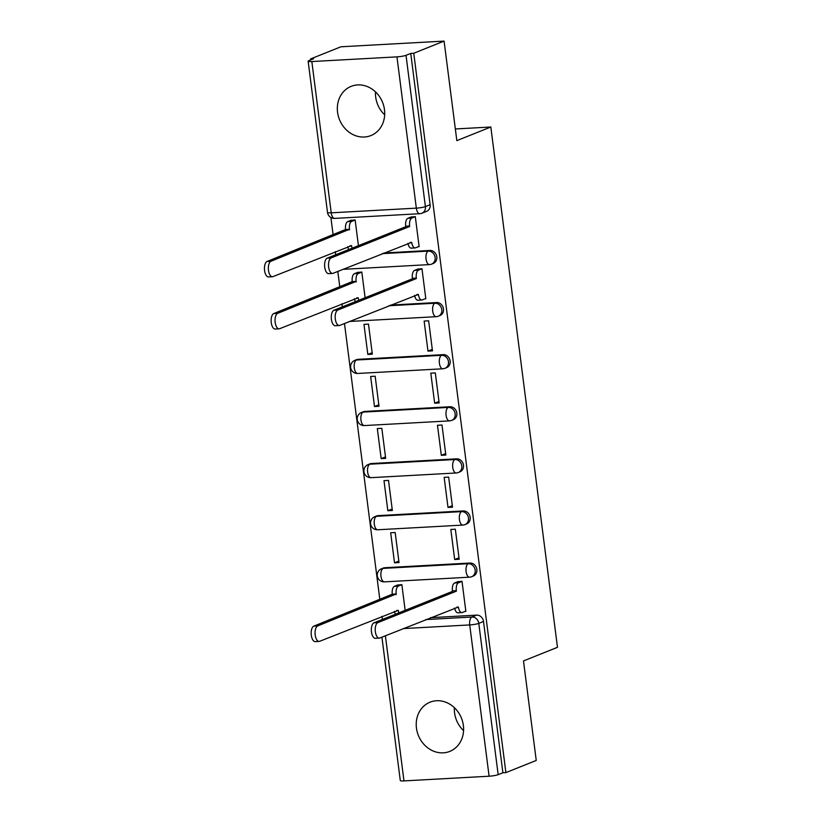 <?xml version="1.0" encoding="UTF-8"?>
<svg xmlns="http://www.w3.org/2000/svg" width="822" height="822" viewBox="0 0 822 822"><rect width="100%" height="100%" fill="white"/><g stroke="black" fill="none" stroke-linecap="round" stroke-linejoin="round"><path stroke-width="1.23" d="M337.565 112.254A26.51 23.211 -111.8 0 0 370.876 135.579A26.51 23.211 -111.8 0 0 384.48 109.675A26.51 23.211 -111.8 0 0 351.169 86.351A26.51 23.211 -111.8 0 0 337.565 112.254M384.675 114.823A26.51 23.211 68.2 0 1 375.675 96.996A26.51 23.211 68.2 0 1 375.479 91.848M416.456 728.087A26.51 23.211 -111.8 0 0 449.768 751.4A26.51 23.211 -111.8 0 0 463.372 725.497A26.51 23.211 -111.8 0 0 430.05 702.183A26.51 23.211 -111.8 0 0 416.456 728.087M463.567 730.645A26.51 23.211 68.2 0 1 454.566 712.818A26.51 23.211 68.2 0 1 454.371 707.67M433.307 263.441A6.802 5.949 -111.8 0 0 436.79 256.803A6.802 5.949 -111.8 0 0 429.927 250.453L428.241 251.121A6.802 5.949 68.2 0 1 435.115 257.471A6.802 5.949 68.2 0 1 431.632 264.109L433.307 263.441M439.976 315.535A6.802 5.949 -111.8 0 0 443.469 308.897A6.802 5.949 -111.8 0 0 436.595 302.547L434.92 303.215A6.802 5.949 68.2 0 1 441.794 309.565A6.802 5.949 68.2 0 1 438.301 316.213L439.976 315.535M446.654 367.64A6.802 5.949 -111.8 0 0 450.137 360.992A6.802 5.949 -111.8 0 0 443.274 354.642L441.589 355.32A6.802 5.949 68.2 0 1 448.463 361.67A6.802 5.949 68.2 0 1 444.979 368.307L446.654 367.64M453.323 419.734A6.802 5.949 -111.8 0 0 456.816 413.096A6.802 5.949 -111.8 0 0 449.942 406.746L448.267 407.414A6.802 5.949 68.2 0 1 455.141 413.764A6.802 5.949 68.2 0 1 451.648 420.402L453.323 419.734M460.001 471.828A6.802 5.949 -111.8 0 0 463.485 465.19A6.802 5.949 -111.8 0 0 456.621 458.84L454.946 459.519A6.802 5.949 68.2 0 1 461.81 465.858A6.802 5.949 68.2 0 1 458.327 472.506L460.001 471.828M466.68 523.933A6.802 5.949 -111.8 0 0 470.163 517.285A6.802 5.949 -111.8 0 0 463.289 510.945L461.615 511.613A6.802 5.949 68.2 0 1 468.489 517.963A6.802 5.949 68.2 0 1 464.995 524.6L466.68 523.933M473.349 576.027A6.802 5.949 -111.8 0 0 476.832 569.389A6.802 5.949 -111.8 0 0 469.968 563.039L468.293 563.707A6.802 5.949 68.2 0 1 475.157 570.057A6.802 5.949 68.2 0 1 471.674 576.705L473.349 576.027M444.086 41.1L456.837 140.624L490.826 127.009L557.48 647.315L523.491 660.929L536.242 760.453L505.9 772.608L413.743 53.255L444.086 41.1L340.925 46.782L310.582 58.927L310.716 59.914M330.896 217.522L333.136 235.01M335.273 251.655L335.674 254.769M337.801 271.414L339.815 287.104M341.942 303.75L342.342 306.873M344.48 323.519L379.856 599.69M381.994 616.336L382.394 619.459M310.582 58.927L313.593 58.763L308.867 60.653A6.802 0.935 -7.3 0 0 308.137 61.188A6.802 0.935 -7.3 0 0 311.836 61.547L396.954 56.862A6.802 0.935 -7.3 0 0 406.017 55.31L425.395 206.589A6.802 5.949 68.2 0 1 421.902 213.237L426.628 211.346A6.802 5.949 68.2 0 0 430.122 204.699L425.395 206.589A6.802 0.935 -7.3 0 1 416.333 208.141L396.954 56.862M413.743 53.255L410.743 53.42L406.017 55.31M430.543 617.671L476.637 615.133L471.91 617.034A6.802 5.949 68.2 0 1 478.784 623.374L498.163 774.663A6.802 0.935 172.7 0 1 489.1 776.215L403.982 780.9A6.802 0.935 172.7 0 1 400.293 780.54L381.922 637.142M498.163 774.663L502.889 772.772L505.9 772.608M465.047 611.404L465.858 611.363L462.005 581.298L457.525 581.812M405.154 610.345L401.855 584.617L397.375 585.13M394.519 562.823L399.03 562.567L395.177 532.512L390.666 532.759L394.519 562.823L398.845 561.087M454.669 559.505L459.179 559.258L455.337 529.204L450.826 529.45L454.669 559.505L458.995 557.778M387.84 510.719L392.361 510.472L388.508 480.418L383.997 480.665L387.84 510.719L392.166 508.993M448 507.41L452.511 507.164L448.658 477.109L444.147 477.356L448 507.41L452.316 505.684M381.172 458.625L385.682 458.378L381.829 428.324L377.319 428.57L381.172 458.625L385.497 456.888M441.322 455.316L445.832 455.059L441.989 425.005L437.479 425.251L441.322 455.316L445.647 453.58M374.493 406.53L379.014 406.274L375.161 376.219L370.65 376.466L374.493 406.53L378.819 404.794M434.653 403.212L439.164 402.965L435.311 372.911L430.8 373.157L434.653 403.212L438.969 401.485M367.824 354.426L372.335 354.179L368.482 324.125L363.971 324.371L367.824 354.426L372.14 352.7M427.974 351.117L432.485 350.871L428.642 320.816L424.131 321.063L427.974 351.117L432.3 349.381M425.005 298.818L425.817 298.766L421.963 268.712L417.484 269.226M365.112 297.749L361.814 272.02L357.334 272.534M418.336 246.713L419.138 246.672L415.295 216.618L410.815 217.131M383.823 252.991L429.927 250.453M390.501 305.085L436.595 302.547M358.156 359.327L356.481 360.005A6.802 5.949 68.2 0 0 354.806 360.375L356.481 359.697A6.802 5.949 -111.8 0 1 358.156 359.327L443.274 354.642M364.824 411.432L363.149 412.099A6.802 5.949 68.2 0 0 361.475 412.469L363.16 411.801A6.802 5.949 -111.8 0 1 364.824 411.432L449.942 406.746M371.503 463.526L369.828 464.204A6.802 5.949 68.2 0 0 368.153 464.564L369.828 463.896A6.802 5.949 -111.8 0 1 371.503 463.526L456.621 458.84M378.171 515.63L376.497 516.298A6.802 5.949 68.2 0 0 374.822 516.668L376.507 515.99A6.802 5.949 -111.8 0 1 378.171 515.63L463.289 510.945M384.85 567.725L383.175 568.392A6.802 5.949 68.2 0 0 381.5 568.762L383.175 568.094A6.802 5.949 -111.8 0 1 384.85 567.725L469.968 563.039M455.337 128.962L490.826 127.009M358.433 245.655L355.135 219.926L350.655 220.44M410.743 53.42L430.122 204.699M502.889 772.772L483.511 621.483A6.802 5.949 -111.8 0 0 476.637 615.133M462.015 581.37L458.522 582.767A6.802 3.154 86.8 0 0 456.333 590.669L452.419 590.884A6.802 3.154 -93.2 0 1 454.617 582.983L458.306 581.503M456.395 591.172L377.884 622.614A7.819 3.617 86.8 0 0 375.294 631.101A7.819 3.617 86.8 0 0 379.302 638.098A7.819 3.617 86.8 0 0 379.856 637.975L458.429 607.037A6.802 3.154 86.8 0 0 461.851 612.596L457.946 612.811A6.802 3.154 -93.2 0 1 454.638 608.023M379.302 638.098L375.387 638.314A7.819 3.617 -93.2 0 1 371.39 631.317A7.819 3.617 -93.2 0 1 373.969 622.829L452.49 591.388M461.851 612.596A6.802 3.154 86.8 0 0 462.334 612.493L465.827 611.095M401.866 584.678L398.372 586.076A6.802 3.154 86.8 0 0 396.183 593.977L317.734 625.922A7.819 3.617 86.8 0 0 315.145 634.409A7.819 3.617 86.8 0 0 319.142 641.407A7.819 3.617 86.8 0 0 319.696 641.283L398.28 610.345A6.802 3.154 86.8 0 0 398.855 612.863M395.444 614.229A6.802 3.154 -93.2 0 1 394.488 611.332M319.142 641.407L315.237 641.622A7.819 3.617 -93.2 0 1 311.23 634.625A7.819 3.617 -93.2 0 1 313.819 626.138L392.269 594.193A6.802 3.154 -93.2 0 1 394.468 586.292L398.372 586.076M398.156 584.812L394.468 586.292M392.33 594.696L396.245 594.481M421.974 268.784L418.48 270.181A6.802 3.154 86.8 0 0 416.292 278.083L412.377 278.298A6.802 3.154 -93.2 0 1 414.576 270.397L418.264 268.917M416.353 278.576L337.842 310.028A7.819 3.617 86.8 0 0 335.253 318.515A7.819 3.617 86.8 0 0 339.25 325.512A7.819 3.617 86.8 0 0 339.805 325.389L418.388 294.44A6.802 3.154 86.8 0 0 421.809 300.009L417.895 300.225A6.802 3.154 -93.2 0 1 414.596 295.437M339.25 325.512L335.345 325.728A7.819 3.617 -93.2 0 1 331.338 318.72A7.819 3.617 -93.2 0 1 333.927 310.243L412.449 278.792M421.809 300.009A6.802 3.154 86.8 0 0 422.292 299.907L425.775 298.509M361.824 272.092L358.33 273.49A6.802 3.154 86.8 0 0 356.132 281.391L277.682 313.336A7.819 3.617 86.8 0 0 275.103 321.823A7.819 3.617 86.8 0 0 279.1 328.821A7.819 3.617 86.8 0 0 279.655 328.697L358.228 297.759A6.802 3.154 86.8 0 0 358.813 300.277M355.402 301.643A6.802 3.154 -93.2 0 1 354.446 298.746M279.1 328.821L275.195 329.036A7.819 3.617 -93.2 0 1 271.188 322.039A7.819 3.617 -93.2 0 1 273.777 313.552L352.227 281.607A6.802 3.154 -93.2 0 1 354.416 273.705L358.33 273.49M358.104 272.226L354.416 273.705M352.289 282.11L356.203 281.895M415.295 216.679L411.812 218.077A6.802 3.154 86.8 0 0 409.613 225.978L405.708 226.194A6.802 3.154 -93.2 0 1 407.897 218.292L411.586 216.823M409.685 226.482L331.163 257.923A7.819 3.617 86.8 0 0 328.574 266.41A7.819 3.617 86.8 0 0 332.581 273.418A7.819 3.617 86.8 0 0 333.136 273.284L411.709 242.346A6.802 3.154 86.8 0 0 415.131 247.915L411.226 248.131A6.802 3.154 -93.2 0 1 407.928 243.333M332.581 273.418L328.666 273.634A7.819 3.617 -93.2 0 1 324.669 266.626A7.819 3.617 -93.2 0 1 327.259 258.139L405.77 226.697M415.131 247.915A6.802 3.154 86.8 0 0 415.613 247.802L419.107 246.405M355.145 219.998L351.652 221.395A6.802 3.154 86.8 0 0 349.463 229.297L271.013 261.242A7.819 3.617 86.8 0 0 268.424 269.719A7.819 3.617 86.8 0 0 272.431 276.726A7.819 3.617 86.8 0 0 272.976 276.603L351.559 245.655A6.802 3.154 86.8 0 0 352.135 248.172M348.723 249.549A6.802 3.154 -93.2 0 1 347.768 246.651M272.431 276.726L268.517 276.942A7.819 3.617 -93.2 0 1 264.52 269.935A7.819 3.617 -93.2 0 1 267.099 261.458L345.548 229.513A6.802 3.154 -93.2 0 1 347.747 221.611L351.652 221.395M351.436 220.132L347.747 221.611M345.62 230.006L349.525 229.79M311.836 61.547L331.215 212.826L416.333 208.141A6.802 3.154 86.8 0 0 419.754 213.71A6.802 6.802 0 0 0 421.902 213.237M425.817 619.572L471.91 617.034A6.802 3.154 -93.2 0 0 469.722 624.926L403.294 628.583M385.395 635.755L403.982 780.9M489.1 776.215L469.722 624.926A6.802 0.935 -7.3 0 0 478.784 623.374L483.511 621.483M382.148 253.659L428.241 251.121A6.802 3.154 86.8 0 0 426.053 259.022A6.802 3.154 -93.2 0 0 429.474 264.592A6.802 6.802 0 0 0 431.632 264.109M388.816 305.753L434.92 303.215A6.802 3.154 86.8 0 0 432.721 311.117A6.802 3.154 -93.2 0 0 436.153 316.686A6.802 6.802 0 0 0 438.301 316.213M354.806 360.375A6.802 6.802 0 0 0 357.704 373.465A6.802 3.154 86.8 0 1 354.282 367.907A6.802 3.154 86.8 0 1 356.481 360.005L441.589 355.32A6.802 3.154 86.8 0 0 439.4 363.221A6.802 3.154 -93.2 0 0 442.822 368.79A6.802 6.802 0 0 0 444.979 368.307M361.475 412.469A6.802 6.802 0 0 0 364.382 425.57A6.802 3.154 86.8 0 1 360.961 420.001A6.802 3.154 86.8 0 1 363.149 412.099L448.267 407.414A6.802 3.154 86.8 0 0 446.079 415.316A6.802 3.154 -93.2 0 0 449.5 420.885A6.802 6.802 0 0 0 451.648 420.402M368.153 464.564A6.802 6.802 0 0 0 371.051 477.664A6.802 3.154 86.8 0 1 367.629 472.095A6.802 3.154 86.8 0 1 369.828 464.204L454.946 459.519A6.802 3.154 86.8 0 0 452.747 467.42A6.802 3.154 -93.2 0 0 456.169 472.979A6.802 6.802 0 0 0 458.327 472.506M374.822 516.668A6.802 6.802 0 0 0 377.73 529.769A6.802 3.154 86.8 0 1 374.308 524.2A6.802 3.154 86.8 0 1 376.497 516.298L461.615 511.613A6.802 3.154 86.8 0 0 459.426 519.514A6.802 3.154 -93.2 0 0 462.848 525.083A6.802 6.802 0 0 0 464.995 524.6M381.5 568.762A6.802 6.802 0 0 0 384.398 581.863A6.802 3.154 86.8 0 1 380.976 576.294A6.802 3.154 86.8 0 1 383.175 568.392L468.293 563.707A6.802 3.154 86.8 0 0 466.095 571.609A6.802 3.154 -93.2 0 0 469.516 577.178A6.802 6.802 0 0 0 471.674 576.705M350.244 321.207A6.802 3.154 86.8 0 0 351.035 321.371A6.802 6.802 0 0 1 349.915 321.34M343.575 269.113A6.802 3.154 86.8 0 0 344.356 269.277A6.802 6.802 0 0 1 343.236 269.246M334.636 218.395A6.802 3.154 86.8 0 1 331.215 212.826A6.802 0.935 172.7 0 1 327.516 212.477A6.802 6.802 0 0 0 334.636 218.395L419.754 213.71M456.333 590.669L452.419 590.884M458.522 582.767L454.617 582.983M458.429 607.037L456.909 607.119M377.884 622.614L373.969 622.829M396.749 610.427L398.28 610.345M392.269 594.193L396.183 593.977M313.819 626.138L317.734 625.922M416.292 278.083L412.377 278.298M418.48 270.181L414.576 270.397M418.388 294.44L416.857 294.523M337.842 310.028L333.927 310.243M356.707 297.841L358.228 297.759M352.227 281.607L356.132 281.391M273.777 313.552L277.682 313.336M409.613 225.978L405.708 226.194M411.812 218.077L407.897 218.292M411.709 242.346L410.188 242.428M331.163 257.923L327.259 258.139M350.038 245.737L351.559 245.655M345.548 229.513L349.463 229.297M267.099 261.458L271.013 261.242M469.516 577.178L384.398 581.863M462.848 525.083L377.73 529.769M456.169 472.979L371.051 477.664M449.5 420.885L364.382 425.57M442.822 368.79L357.704 373.465M436.153 316.686L351.035 321.371M429.474 264.592L344.356 269.277M308.137 61.188L327.516 212.477"/></g></svg>
